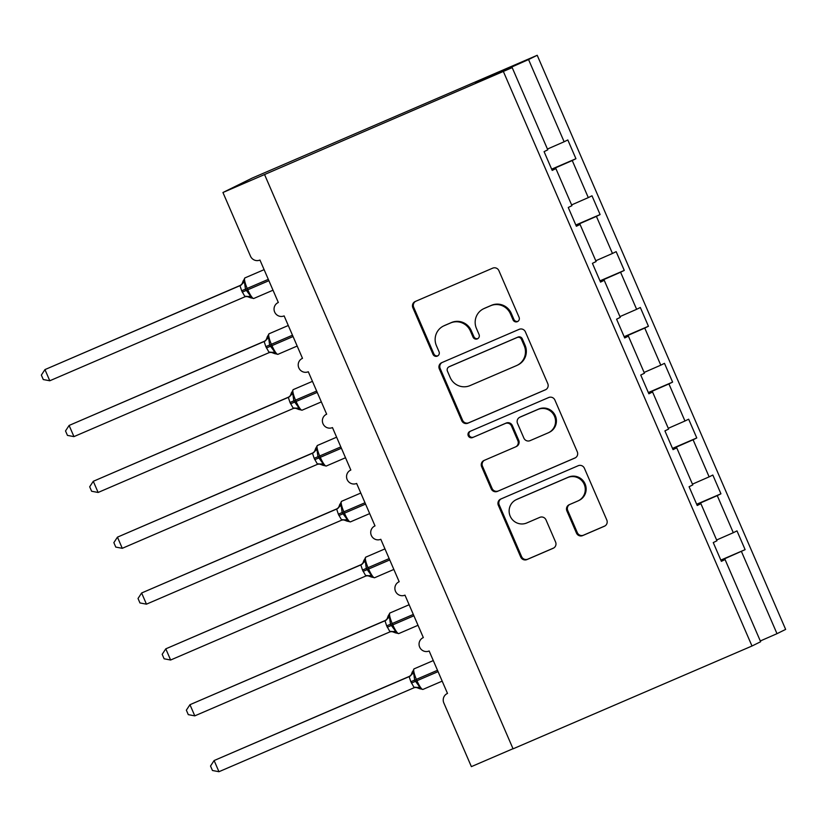 <?xml version="1.0" encoding="UTF-8"?>
<svg xmlns="http://www.w3.org/2000/svg" width="827" height="827" viewBox="0 0 827 827"><rect width="100%" height="100%" fill="white"/><g stroke="black" fill="none" stroke-linecap="round" stroke-linejoin="round"><path stroke-width="1.24" d="M517.392 321.651A3.349 3.277 -116.2 0 0 519.077 317.289L498.908 270.687A4.776 4.683 -116.2 0 0 492.706 268.155L415.247 301.493A4.776 4.683 -116.2 0 0 412.849 307.727L433.007 354.318A3.349 3.277 -116.2 0 0 437.504 356.023A3.349 3.277 -116.2 0 0 439.034 351.733L436.418 345.696A15.289 14.989 -116.2 0 1 444.12 325.735L450.57 322.964A15.289 14.989 -116.2 0 1 470.418 331.069L473.023 337.096A3.349 3.277 -116.2 0 0 477.52 338.801A3.349 3.277 -116.2 0 0 479.05 334.511L476.445 328.474A15.289 14.989 -116.2 0 1 484.136 308.512L490.597 305.742A15.289 14.989 -116.2 0 1 510.435 313.846L513.05 319.873A3.349 3.277 -116.2 0 0 517.392 321.651M576.46 533.064A4.776 4.683 -116.2 0 0 582.663 535.596L604.392 526.241A4.776 4.683 -116.2 0 0 606.801 520.007L584.4 468.258A4.776 4.683 -116.2 0 0 578.197 465.725L500.748 499.053A4.776 4.683 -116.2 0 0 498.34 505.297L520.731 557.047A4.776 4.683 -116.2 0 0 526.933 559.579L553.18 548.28A4.776 4.683 -116.2 0 0 555.589 542.047L546.006 519.894A4.776 4.683 -116.2 0 0 539.804 517.361L526.789 522.964A12.787 12.529 -116.2 0 1 510.331 516.482A12.787 12.529 -116.2 0 1 516.637 499.498L567.622 477.561A12.787 12.529 -116.2 0 1 584.079 484.043A12.787 12.529 -116.2 0 1 577.784 501.017L569.286 504.677A4.776 4.683 -116.2 0 0 566.877 510.91L576.46 533.064L577.318 532.64A4.776 4.683 -116.2 0 0 583.521 535.172L604.992 525.931M503.54 71.887L751.991 646.011L760.644 641.742L725.062 559.528L721.371 561.347L713.256 542.584L716.947 540.765L700.903 503.684L697.213 505.504L689.087 486.741L692.778 484.922L676.734 447.831L673.044 449.65L664.918 430.888L668.609 429.068L652.565 391.988L648.875 393.807L640.749 375.044L644.44 373.225L628.396 336.134L624.705 337.954L616.58 319.191L620.271 317.372L604.227 280.291L600.536 282.11L592.421 263.348L596.112 261.528L580.058 224.437L576.367 226.257L568.252 207.494L571.943 205.675L555.889 168.594L552.198 170.414L544.083 151.651L547.774 149.832L512.192 67.618L222.939 192.505L250.488 256.174A7.298 7.154 63.8 0 0 259.957 260.05L278.327 302.496A7.298 7.154 -116.2 0 0 274.729 312.192A7.298 7.154 -116.2 0 0 284.126 315.893L302.496 358.339A7.298 7.154 -116.2 0 0 298.898 368.046A7.298 7.154 -116.2 0 0 308.295 371.747L326.665 414.193A7.298 7.154 -116.2 0 0 323.068 423.889A7.298 7.154 -116.2 0 0 332.464 427.59L350.834 470.036A7.298 7.154 -116.2 0 0 347.237 479.743A7.298 7.154 -116.2 0 0 356.633 483.444L375.003 525.889A7.298 7.154 -116.2 0 0 371.395 535.586A7.298 7.154 -116.2 0 0 380.802 539.287L399.172 581.732A7.298 7.154 -116.2 0 0 395.564 591.439A7.298 7.154 -116.2 0 0 404.972 595.14L423.331 637.586A7.298 7.154 -116.2 0 0 419.734 647.283A7.298 7.154 -116.2 0 0 429.141 650.983L447.5 693.429A7.298 7.154 -116.2 0 0 443.83 702.96L471.38 766.629L513.009 748.714M751.991 646.011L513.06 748.828L264.619 174.704M545.375 389.848A4.776 4.683 -116.2 0 0 547.774 383.614L525.383 331.865A4.776 4.683 -116.2 0 0 519.18 329.332L441.721 362.671A4.776 4.683 -116.2 0 0 439.323 368.904L461.714 420.654A4.776 4.683 -116.2 0 0 467.917 423.186L545.799 389.641M554.896 400.061L577.287 451.811A4.776 4.683 -116.2 0 1 574.879 458.044L497.42 491.383A4.776 4.683 -116.2 0 1 491.228 488.85L481.634 466.697A4.776 4.683 -116.2 0 1 484.043 460.463L515.459 446.942A4.776 4.683 -116.2 0 0 517.867 440.708L511.51 426.019A4.776 4.683 -116.2 0 0 505.307 423.486L472.599 437.555A3.349 3.277 -116.2 0 1 468.299 435.86A3.349 3.277 -116.2 0 1 469.943 431.415L548.694 397.529A4.776 4.683 -116.2 0 1 554.896 400.061M725.062 559.528L721.278 561.13M700.903 503.684L697.109 505.276M676.734 447.831L672.94 449.433M652.565 391.988L648.781 393.58M628.396 336.134L624.612 337.736M604.227 280.291L600.443 281.883M580.058 224.437L576.274 226.04M720.834 560.096L745.117 549.645L736.991 530.882L733.301 532.702L717.257 495.621L696.799 504.563M716.616 540L733.301 532.702M696.665 504.253L720.948 493.802L712.822 475.039L709.132 476.859L693.088 439.768L672.63 448.71M692.447 484.146L709.132 476.859M672.496 448.399L696.779 437.948L688.653 419.186L684.963 421.005L668.919 383.924L648.461 392.866M668.278 428.303L684.963 421.005M648.327 392.556L672.609 382.105L664.484 363.342L660.794 365.162L644.75 328.071L624.302 337.013M644.109 372.45L660.794 365.162M624.168 336.703L648.44 326.252L640.325 307.489L636.635 309.308L620.581 272.228L600.133 281.17M619.94 316.607L636.635 309.308M599.999 280.86L624.271 270.408L616.156 251.646L612.466 253.465L596.412 216.374L575.964 225.316M595.771 260.753L612.466 253.465M575.83 225.006L600.102 214.555L591.987 195.792L588.297 197.612L572.243 160.531L575.933 158.712L567.818 139.949L564.128 141.768L528.556 59.554L537.209 55.285L252.276 178.043L222.939 192.505M571.602 204.91L588.297 197.612M555.889 168.594L552.105 170.186M547.443 149.056L564.128 141.768M720.968 560.406L745.117 549.645M720.948 493.802L717.257 495.621M696.779 437.948L693.088 439.768M672.609 382.105L668.919 383.924M648.44 326.252L644.75 328.071M624.271 270.408L620.581 272.228M600.102 214.555L596.412 216.374M760.313 640.977L776.998 633.678L741.426 551.464M776.998 633.678L785.65 629.409L537.209 55.285M551.795 169.473L572.243 160.531M551.661 169.163L575.933 158.712M512.192 67.618L475.535 83.082L528.556 59.554M517.95 321.331A3.349 3.277 -116.2 0 1 513.908 319.449L511.303 313.423A15.289 14.989 -116.2 0 0 491.455 305.318L490.597 305.742M483.454 308.833L484.312 308.409A15.289 14.989 -116.2 0 1 485.004 308.089L491.455 305.318M443.427 326.055L444.295 325.631A15.289 14.989 -116.2 0 1 444.988 325.311L451.439 322.54A15.289 14.989 -116.2 0 1 471.276 330.645L473.892 336.672A3.349 3.277 -116.2 0 0 477.934 338.553M415.516 301.379A4.776 4.683 -116.2 0 0 413.707 307.303L433.875 353.894A3.349 3.277 -116.2 0 0 437.917 355.786M441.99 362.557A4.776 4.683 -116.2 0 0 440.181 368.48L462.572 420.23A4.776 4.683 -116.2 0 0 468.775 422.762L545.965 389.538M521.444 339.287A3.349 3.277 -116.2 0 0 517.102 337.509L449.113 366.764A3.349 3.277 -116.2 0 0 447.428 371.137L450.177 377.494A15.289 14.989 -116.2 0 0 470.025 385.599L516.503 365.606A15.289 14.989 -116.2 0 0 524.194 345.645L521.444 339.287L522.313 338.853A3.349 3.277 -116.2 0 0 517.971 337.085L517.102 337.509M448.968 366.837L449.826 366.413A3.349 3.277 -116.2 0 1 449.981 366.34L517.971 337.085M517.185 365.286L518.053 364.862A15.289 14.989 -116.2 0 0 525.062 345.221L524.194 345.645M522.313 338.853L525.062 345.221M575.478 457.734L497.42 491.383M484.312 460.35A4.776 4.683 -116.2 0 0 482.503 466.273L492.086 488.426A4.776 4.683 -116.2 0 0 498.288 490.959M515.676 446.849L516.534 446.425A4.776 4.683 -116.2 0 0 518.725 440.284L512.368 425.595A4.776 4.683 -116.2 0 0 506.165 423.052L472.599 437.555M470.305 431.26A3.349 3.277 -116.2 0 0 473.468 437.132M548.053 432.914A12.787 12.529 -116.2 0 0 554.359 415.94A12.787 12.529 -116.2 0 0 537.901 409.458L519.935 417.19A4.776 4.683 -116.2 0 0 517.526 423.424L523.884 438.114A4.776 4.683 -116.2 0 0 530.086 440.646L548.053 432.914M548.632 432.655L549.49 432.221A12.787 12.529 -116.2 0 0 555.217 415.516A12.787 12.529 -116.2 0 0 538.759 409.024L537.901 409.458M519.718 417.284L520.586 416.86A4.776 4.683 -116.2 0 1 520.803 416.756L538.759 409.024M569.545 504.563A4.776 4.683 -116.2 0 0 567.736 510.486L577.318 532.64M578.352 500.748L579.22 500.325A12.787 12.529 -116.2 0 0 584.947 483.609A12.787 12.529 -116.2 0 0 568.49 477.127L567.622 477.561M516.058 499.766L516.916 499.343A12.787 12.529 -116.2 0 1 517.495 499.074L568.49 477.127M501.007 498.939A4.776 4.683 -116.2 0 0 499.198 504.863L521.599 556.612A4.776 4.683 -116.2 0 0 527.802 559.155L553.78 547.97M240.812 285.181L44.947 369.597L49.785 380.771L245.019 296.759L241.67 290.773L239.975 285.666L240.533 285.356M49.785 380.771L43.283 379.552L41.35 375.086L44.947 369.597L239.985 285.666A5.355 5.324 -108.1 0 0 243.159 281.221L244.451 281.842L245.464 289.171L268.32 279.35M244.937 277.903A10.472 2.067 66.7 0 0 244.916 277.913L243.159 281.221M241.67 290.773L245.464 289.171L250.684 296.252L250.23 297.555L251.098 297.896M250.684 296.252L245.278 296.666A5.355 5.324 -108.1 0 1 245.278 296.666L245.278 296.666A5.355 5.324 -108.1 0 1 250.23 297.555M240.181 285.573L244.451 281.842M264.971 341.024L69.117 425.45L73.954 436.615L269.188 352.602L265.829 346.627L264.144 341.52L264.702 341.2M73.954 436.615L67.452 435.395L65.519 430.939L69.117 425.45L264.154 341.51M293.068 336.548L271.949 345.634L271.359 344.29A10.472 2.067 66.7 0 1 269.064 333.767A10.472 2.067 66.7 0 0 269.064 333.767A10.472 2.067 66.7 0 0 269.085 333.767L267.297 336.775L268.61 337.695L269.633 345.024L292.479 335.204M265.829 346.627L269.633 345.024L274.853 352.106L274.399 353.408L275.267 353.739M274.853 352.106L269.395 352.529A5.355 5.324 -108.1 0 1 269.437 352.509L269.437 352.509A5.355 5.324 -108.1 0 1 274.399 353.408M264.351 341.427L268.61 337.695M289.14 396.877L93.286 481.293L98.124 492.468L293.358 408.455L289.998 402.47L288.313 397.363L288.871 397.053M98.124 492.468L91.621 491.248L89.688 486.783L93.286 481.293L288.323 397.363A5.355 5.324 -108.1 0 0 291.497 392.918L292.779 393.538L293.802 400.868L316.648 391.047M317.227 392.391L296.107 401.477L295.528 400.144A10.472 2.067 66.7 0 1 293.234 389.62A10.472 2.067 66.7 0 1 293.254 389.61A10.472 2.067 66.7 0 0 293.254 389.61L291.497 392.918M289.998 402.47L293.802 400.868L299.023 407.949L298.568 409.251L299.436 409.592M299.023 407.949L293.564 408.373A5.355 5.324 -108.1 0 1 293.606 408.362L293.606 408.362A5.355 5.324 -108.1 0 1 298.568 409.251M288.52 397.27L292.779 393.538M313.309 452.72L117.455 537.147L122.282 548.311L317.527 464.298L314.167 458.323L312.482 453.217L313.04 452.896M122.282 548.311L115.78 547.092L113.857 542.636L117.455 537.147L312.492 453.217A5.355 5.324 -108.1 0 0 315.666 448.772L316.948 449.392L317.971 456.721L340.817 446.9M314.167 458.323L317.971 456.721L323.181 463.802L322.726 465.105L323.595 465.436M323.181 463.802L317.733 464.226A5.355 5.324 -108.1 0 1 317.775 464.205L317.775 464.205A5.355 5.324 -108.1 0 1 322.726 465.105M312.689 453.124L316.948 449.392M337.478 508.574L141.624 592.99L146.451 604.165L341.696 520.152L338.336 514.167L336.651 509.06L337.199 508.75M146.451 604.165L139.949 602.945L138.026 598.479L141.624 592.99L336.661 509.06A5.355 5.324 -108.1 0 0 339.835 504.615L341.117 505.235L342.14 512.564L364.986 502.744M365.565 504.088L344.445 513.174L343.867 511.841A10.472 2.067 66.7 0 1 341.572 501.317A10.472 2.067 66.7 0 1 341.582 501.307A10.472 2.067 66.7 0 0 341.582 501.307L339.835 504.615M338.336 514.167L342.14 512.564L347.35 519.645L346.895 520.948L347.764 521.289M347.35 519.645L341.892 520.069A5.355 5.324 -108.1 0 1 341.944 520.059L341.944 520.059A5.355 5.324 -108.1 0 1 346.895 520.948M336.858 508.967L341.117 505.235M361.647 564.417L165.793 648.844L170.62 660.018L365.865 575.995L362.505 570.02L360.82 564.913L361.368 564.593M170.62 660.018L164.118 658.788L162.185 654.333L165.793 648.844L360.83 564.913A5.355 5.324 -108.1 0 0 364.004 560.468L365.286 561.088L366.309 568.418L389.155 558.597M365.772 557.15A10.472 2.067 66.7 0 0 365.751 557.16L364.004 560.468M362.505 570.02L366.309 568.418L371.519 575.499L371.065 576.801L371.933 577.132M371.519 575.499L366.061 575.923A5.355 5.324 -108.1 0 1 366.113 575.902L366.113 575.902A5.355 5.324 -108.1 0 1 371.065 576.801M361.027 564.82L365.286 561.088M385.816 620.271L189.962 704.697L194.79 715.862L390.024 631.849L386.674 625.863L384.989 620.757L385.537 620.446M194.79 715.862L188.287 714.642L186.354 710.176L189.962 704.697L385 620.757M413.903 615.784L392.784 624.871L392.205 623.537A10.472 2.067 66.7 0 1 389.899 613.014A10.472 2.067 66.7 0 1 389.92 613.003A10.472 2.067 66.7 0 0 389.92 613.003L388.132 616.012L389.455 616.932L390.478 624.261L413.324 614.44M386.674 625.863L390.478 624.261L395.688 631.342L395.234 632.645L396.102 632.986M395.688 631.342L390.23 631.776A5.355 5.324 -108.1 0 1 390.282 631.756L390.282 631.756A5.355 5.324 -108.1 0 1 395.234 632.645M385.196 620.663L389.455 616.932M409.985 676.114L214.121 760.54L218.959 771.715L414.193 687.692L410.843 681.717L409.148 676.61L409.706 676.29M218.959 771.715L212.456 770.495L210.523 766.029L214.121 760.54L409.169 676.61A5.355 5.324 -108.1 0 0 412.332 672.165L413.624 672.785L414.647 680.114L437.493 670.294M414.11 668.847A10.472 2.067 66.7 0 0 414.089 668.857L412.332 672.165M410.843 681.717L414.647 680.114L419.858 687.196L419.403 688.498L420.271 688.829M419.858 687.196L414.451 687.599A5.355 5.324 -108.1 0 1 414.451 687.599L414.451 687.599A5.355 5.324 -108.1 0 1 419.403 688.498M409.355 676.517L413.624 672.785M511.303 313.423L510.435 313.846M485.004 308.089L484.136 308.512M473.892 336.672L473.023 337.096M471.276 330.645L470.418 331.069M451.439 322.54L450.57 322.964M444.988 325.311L444.12 325.735M433.875 353.894L433.007 354.318M413.707 307.303L412.849 307.727M513.908 319.449L513.05 319.873M468.775 422.762L467.917 423.186M462.572 420.23L461.714 420.654M440.181 368.48L439.323 368.904M449.981 366.34L449.113 366.764M492.086 488.426L491.228 488.85M482.503 466.273L481.634 466.697M518.725 440.284L517.867 440.708M512.368 425.595L511.51 426.019M506.165 423.052L505.307 423.486M520.803 416.756L519.935 417.19M567.736 510.486L566.877 510.91M517.495 499.074L516.637 499.498M527.802 559.155L526.933 559.579M521.599 556.612L520.731 557.047M499.198 504.863L498.34 505.297M583.521 535.172L582.663 535.596M264.113 269.654L244.916 277.913A10.472 2.067 66.7 0 0 244.895 277.924A10.472 2.067 66.7 0 0 247.201 288.447L247.78 289.781L268.899 280.694M242.249 292.117L247.78 289.781A10.472 2.067 66.7 0 0 253.765 298.485A10.472 2.067 66.7 0 0 253.786 298.475L273.013 290.205M266.418 347.96L271.949 345.634A10.472 2.067 66.7 0 0 277.934 354.328A10.472 2.067 66.7 0 0 277.955 354.318M267.328 337.075A5.355 5.324 -108.1 0 1 264.144 341.52M290.577 403.814L296.107 401.477A10.472 2.067 66.7 0 0 302.103 410.182A10.472 2.067 66.7 0 0 302.124 410.171L321.341 401.901M313.268 452.793L312.916 452.969C312.926 452.338 313.815 454.24 315.635 448.472L317.413 445.464A10.472 2.067 66.7 0 0 317.413 445.464A10.472 2.067 66.7 0 0 317.403 445.464A10.472 2.067 66.7 0 0 319.698 455.987L320.276 457.331L341.396 448.244M314.746 459.657L320.276 457.331A10.472 2.067 66.7 0 0 326.272 466.025A10.472 2.067 66.7 0 0 326.293 466.025M338.915 515.51L344.445 513.174A10.472 2.067 66.7 0 0 350.441 521.878A10.472 2.067 66.7 0 0 350.462 521.868L369.679 513.598M384.958 548.89L365.751 557.16A10.472 2.067 66.7 0 0 365.73 557.16A10.472 2.067 66.7 0 0 368.036 567.684L368.615 569.028L389.734 559.941M363.084 571.354L368.615 569.028A10.472 2.067 66.7 0 0 374.61 577.722A10.472 2.067 66.7 0 0 374.631 577.722L393.848 569.441M387.253 627.207L392.784 624.871A10.472 2.067 66.7 0 0 398.779 633.575A10.472 2.067 66.7 0 0 398.8 633.565M388.163 616.311A5.355 5.324 -108.1 0 1 384.989 620.757M433.286 660.587L414.089 668.857A10.472 2.067 66.7 0 0 414.069 668.857A10.472 2.067 66.7 0 0 416.374 679.38L416.953 680.724L438.072 671.638M411.422 683.05L416.953 680.724A10.472 2.067 66.7 0 0 422.948 689.418A10.472 2.067 66.7 0 0 422.959 689.418L442.187 681.138M253.765 298.485L250.395 297.751C246.715 296.262 244.999 295.901 245.278 296.666M243.128 280.922C241.319 286.69 240.43 284.788 240.419 285.418L240.76 285.243M269.085 333.767L288.282 325.497M269.395 352.529L269.437 352.509C269.168 351.754 270.874 352.116 274.564 353.594L277.934 354.328L297.182 346.048M267.297 336.775C265.477 342.543 264.599 340.641 264.578 341.272L264.929 341.096M293.254 389.61L312.451 381.35M302.103 410.182L298.733 409.448C295.043 407.959 293.337 407.597 293.606 408.362L293.606 408.362M291.466 392.618C289.646 398.387 288.768 396.484 288.747 397.115L289.099 396.95M317.413 445.464L336.62 437.194M317.733 464.226L317.775 464.205C317.506 463.451 319.212 463.813 322.902 465.291L326.272 466.025L345.51 457.745M341.582 501.307L360.789 493.047M350.441 521.878L347.061 521.144C343.381 519.656 341.675 519.304 341.944 520.059L341.892 520.069M339.804 504.315C337.985 510.083 337.096 508.181 337.085 508.812L337.437 508.646M374.61 577.722L371.23 576.988C367.55 575.509 365.844 575.147 366.113 575.902L366.061 575.923M363.963 560.168C362.154 565.937 361.265 564.035 361.254 564.665L361.606 564.49M389.92 613.003L409.127 604.744M390.23 631.776L390.282 631.756C390.013 631.001 391.719 631.352 395.399 632.841L398.779 633.575L418.017 625.295M388.132 616.022C386.323 621.78 385.434 619.878 385.423 620.508L385.764 620.343M422.948 689.418L419.568 688.684C415.888 687.206 414.182 686.844 414.451 687.599M412.301 671.865C410.492 677.633 409.603 675.731 409.592 676.362L409.934 676.186"/></g></svg>
